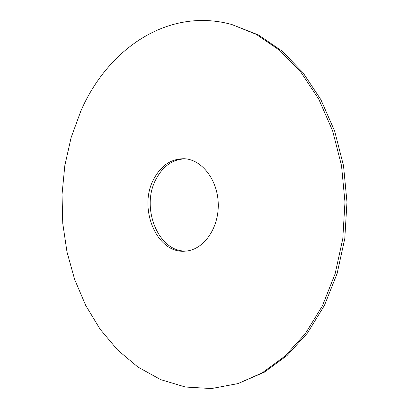 <?xml version="1.0" encoding="UTF-8"?>
<svg xmlns="http://www.w3.org/2000/svg" width="409" height="409" viewBox="0 0 409 409"><rect width="100%" height="100%" fill="white"/><g stroke="black" fill="none" stroke-linecap="round" stroke-linejoin="round"><path stroke-width="0.61" d="M80.834 111.054L71.1 137.629L64.816 165.614L62.03 194.398L62.756 223.375L66.989 251.959L74.678 279.551L85.762 305.528L100.123 329.235L117.587 349.976L137.894 367.026L160.676 379.629L185.425 387.032L211.473 388.55L237.982 383.601L262.21 372.844L285.022 356.086L305.426 333.55L322.425 305.809L335.124 273.785L342.793 238.723L344.971 202.128L341.52 165.625L332.635 130.849L318.831 99.29L300.876 72.158L279.7 50.348L256.315 34.392L231.729 24.484C167.107 6.764 107.178 50.097 80.834 111.054M153.825 178.984C137.562 208.207 157.01 254.664 185.793 251.095C203.442 249.822 218.789 228.605 218.263 204.331C217.946 180.052 201.867 159.387 184.188 158.728C171.192 158.707 161.069 165.461 153.825 178.984M237.982 383.601L264.352 372.18L287.128 355.467L307.496 333.008L324.465 305.37L337.139 273.468L344.792 238.544L346.97 202.092L343.524 165.737L334.659 131.1L320.886 99.658L302.962 72.628L281.821 50.89L258.478 34.98L231.729 24.484M185.308 158.81C172.797 159.27 163.058 166.008 156.095 179.03C140.144 207.695 158.605 253.273 186.913 250.973"/></g></svg>
